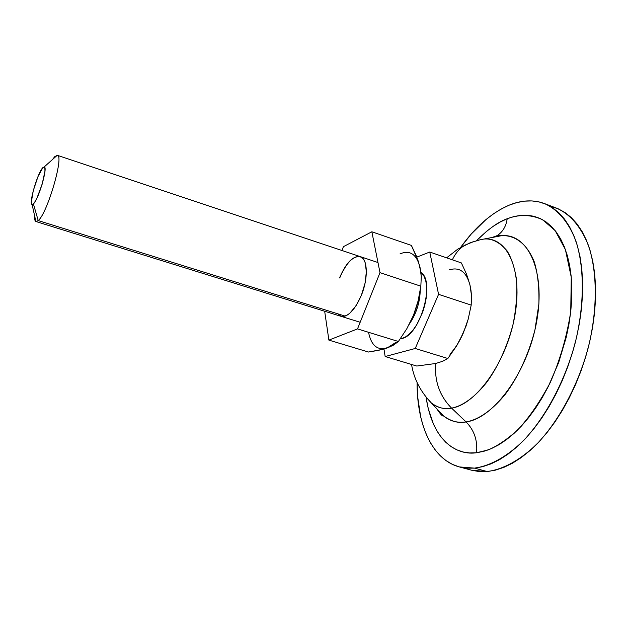 <?xml version="1.0" encoding="UTF-8"?>
<svg xmlns="http://www.w3.org/2000/svg" width="627" height="627" viewBox="0 0 627 627"><rect width="100%" height="100%" fill="white"/><g stroke="black" fill="none" stroke-linecap="round" stroke-linejoin="round"><path stroke-width="0.94" d="M402.056 338.47L405.763 336.777L409.572 333.815L413.311 329.692L416.845 324.551L422.692 312.089L424.761 305.286L426.133 298.46L426.619 285.904L425.725 280.669L424.118 276.421L420.936 272.486C435.577 281.084 420.208 335.077 402.056 338.47L400.308 338.823M409.588 323.704C416.257 313.727 419.808 302.731 420.239 290.724C419.808 302.708 416.265 313.688 409.611 323.665M345.148 316.11L38.216 220.579L35.99 221.543C34.877 221.135 34.391 219.089 34.532 215.422C34.399 218.972 34.846 220.994 35.888 221.503L38.216 220.579L33.411 203.908L32.11 204.512C28.442 204.143 37.651 172.574 42.84 167.644L37.973 176.618L33.255 190.741L31.35 202.027L31.899 204.386L32.541 204.512L34.461 202.599L36.969 198.061L42.158 184.173L44.956 171.218L44.846 167.691L44.407 166.954L42.84 167.644L44.251 166.884C48.099 166.782 38.529 199.566 33.411 203.908L38.216 220.579C47.448 213.384 64.503 154.603 57.237 155.3L54.651 156.742L55.356 156.977L54.651 156.742L52.59 159.446L54.651 156.742L57.347 155.331C64.338 155.308 47.346 213.478 38.216 220.579L345.148 316.11M470.83 289.98L469.952 284.924L471.465 295.317L471.198 305.098L468.165 319.284L465.979 326.259L460.046 339.81L456.362 346.245L447.843 358.503L442.654 361.277L435.726 363.495L416.775 366.043L385.158 356.528L415.231 348.479L438.571 294.337L429.754 252.03L416.837 257.109L429.754 252.03L461.386 262.932L466.464 274.015L468.596 280.449M470.775 289.502L469.952 284.924C466.269 271.71 459.379 266.702 449.261 269.884M449.912 354.184C455.045 348.659 459.497 341.644 463.267 333.133L456.362 346.245L447.843 358.503L415.231 348.479L438.571 294.337L429.754 252.03L461.386 262.932L466.464 274.015L469.952 284.924L470.955 290.207L471.465 295.317L471.198 305.098L438.571 294.337L471.198 305.098L468.165 319.284L463.267 333.133M383.967 349.004L385.158 356.528L416.775 366.043L435.726 363.495L442.654 361.277L447.843 358.503L415.231 348.479L385.158 356.528L383.967 349.004M440.562 414.071L440.091 412.276L440.562 414.071M496.741 236.614L498.175 235.431L496.741 236.614M436.674 408.639C440.279 414.039 442.45 416.453 443.187 415.881L443.532 415.944C449.927 421.156 457.451 423.147 466.088 421.924C474.239 430.263 477.727 440.538 476.544 452.749L483.762 451.338L491.192 448.697L498.763 444.817L506.389 439.723L513.983 433.437L521.46 426.015L528.718 417.519L535.67 408.028L542.23 397.659L548.304 386.514L558.696 362.469L566.299 337.075L568.932 324.277L570.742 311.611L571.714 299.251L571.84 287.338L571.142 276.021L569.637 265.409L567.349 255.628L564.331 246.764L560.632 238.903L556.306 232.115L551.415 226.433L546.039 221.903L540.223 218.525L534.055 216.315L527.597 215.257L520.927 215.335L514.109 216.503L507.204 218.737C498.489 221.746 488.323 228.996 476.716 240.509L486.591 231.3L493.386 226.19L500.275 221.989L507.204 218.737C506.099 226.308 502.768 231.919 497.211 235.58L494.154 237.116L497.211 235.58C502.768 231.919 506.099 226.308 507.204 218.737C517.479 214.842 529.76 213.752 542.739 219.818L555.146 230.595L565.405 249.585L571.26 277.22L570.742 311.611C566.824 336.675 559.974 360.368 550.192 382.682C539.494 402.675 528.483 418.593 517.173 430.428C506.373 439.958 496.631 446.479 487.931 449.998L476.544 452.749C477.727 440.538 474.239 430.263 466.088 421.924L451.581 408.138C443.892 409.4 437.191 407.722 431.494 403.122L425.106 395.974L431.494 403.122C438.43 408.02 445.123 409.69 451.581 408.138C440.107 396.499 434.77 382.219 435.577 365.314M474.592 241.23L464.552 245.306C459.309 248.723 455.249 253.559 452.365 259.821C455.249 253.559 459.309 248.723 464.552 245.306L474.2 241.309M435.749 363.488C434.346 381.036 439.621 395.919 451.581 408.138C460.226 406.492 472.397 400.151 486.434 382.689C496.976 368.449 506.977 347.852 513.058 324.316C516.201 308.492 517.377 293.734 516.577 280.057C514.673 267.76 511.499 258.01 507.047 250.8C499.648 242.273 492.101 238.346 484.412 239.02C507.886 237.022 523.153 271.373 514.626 316.886C506.373 362.375 476.23 404.501 451.581 408.138L466.088 421.924C475.799 420.278 489.483 413.499 505.244 394.336C517.087 378.677 528.263 355.901 534.956 329.81L538.875 304.142C539.338 287.722 537.809 273.646 534.29 261.914C525.912 241.074 512.667 235.101 501.678 235.65L492.846 237.374M474.529 468.126L459.325 466.919C432.144 459.693 416.861 424.636 417.08 382.407L417.637 396.679L420.733 417.104L423.311 426.431L426.564 435.052L430.483 442.866L435.06 449.802L440.264 455.751L446.079 460.641L452.459 464.395L459.364 466.935L466.747 468.197L474.529 468.126L482.657 466.684L491.043 463.847L499.609 459.607L508.254 453.964L516.875 446.957L525.371 438.634L533.64 429.072L541.563 418.358L549.048 406.609L555.977 393.968L562.27 380.589L567.827 366.638L572.584 352.296L576.472 337.749L579.442 323.187L581.464 308.797L582.522 294.768L582.616 281.264L581.754 268.458L579.975 256.482L577.302 245.47L573.807 235.525L569.535 226.747L564.566 219.191L558.971 212.914L552.826 207.945L546.219 204.292L539.228 201.957L531.923 200.922L524.399 201.149L516.719 202.607L508.967 205.241L501.208 208.995L493.504 213.807L485.925 219.615L471.347 233.918L460.61 247.414C475.368 226.903 491.49 212.851 508.967 205.241C521.398 200.091 533.162 199.511 544.275 203.501C557.63 209.308 568.665 222.013 575.876 240.987C584.529 267.643 584.568 304.832 575.178 342.977C564.903 381.044 546.023 416.516 524.078 439.997C507.439 456.456 490.306 465.947 474.529 468.126L487.203 471.543L474.529 468.126M459.325 466.919L471.81 470.274L487.203 471.543C503.16 469.443 520.434 460.053 537.174 443.736C559.245 420.435 578.149 385.182 588.345 347.303C597.633 309.338 597.398 272.275 588.518 245.643C580.876 226.582 570.155 214.058 556.361 208.078L550.106 206.252M411.555 364.475C413.898 378.896 420.545 391.781 431.494 403.122L443.532 415.944C451.315 421.509 458.839 423.499 466.088 421.924C493.77 418.468 527.73 372.062 536.657 321.58C545.898 271.076 528.083 233.275 501.678 235.65L479.976 239.812L470.038 242.837L457.741 249.17L446.612 257.838M476.544 452.749L469.615 452.953L463.024 451.973L456.848 449.849L451.119 446.643L445.891 442.403L441.189 437.207L437.043 431.125L433.484 424.22L428.163 408.295L426.117 397.416C433.069 443.947 458.933 455.484 476.544 452.749M551.243 206.51L558.336 208.877L565.037 212.561L571.275 217.553L576.965 223.847L582.036 231.41L586.394 240.188L589.983 250.118L592.734 261.114L594.608 273.058L595.54 285.841L595.517 299.298L594.521 313.273L592.546 327.607L589.623 342.099L585.767 356.583L581.033 370.847L575.484 384.719L569.191 398.02L562.247 410.583L554.746 422.245L546.791 432.889L538.475 442.38L529.925 450.633L521.241 457.577L512.533 463.165L503.889 467.35L495.416 470.14L487.203 471.543L479.326 471.575L471.849 470.281M360.157 256.568L363.691 259.476L365.173 262.658L366.364 271.718L365.055 283.161L361.426 295.145C354.788 310.224 347.961 317.27 340.955 316.298L340.963 316.306M341.041 316.322L337.796 313.821M383.677 348.816L390.566 346.629L398.388 341.488L357.508 328.901L328.885 340.116L368.472 352.029L328.885 340.116L324.668 311.235L328.885 340.116L357.508 328.901L379.993 272.651L371.85 231.786L343.424 246.662L341.919 250.479L343.424 246.662L371.85 231.786L379.993 272.651L420.835 286.171L421.289 276.766L420.85 271.844L418.585 262.439M339.536 277.926C346.057 262.784 352.946 255.675 360.204 256.592C367.673 258.481 368.48 278.004 361.426 295.145L356.065 305.725L349.85 313.21L346.739 315.405L343.792 316.463L340.931 316.29M408.647 325.476L413.514 315.185L416.101 308.069L418.146 300.795L420.835 286.171L379.993 272.651L357.508 328.901L398.388 341.488L393.615 345.054L387 348.048L378.457 350.352L368.472 352.029L382.94 349.294L390.464 346.449M408.655 325.468L413.514 315.185L406.813 328.744L398.388 341.488L406.813 328.744L413.514 315.185L417.841 302.277L420.443 289.259M420.748 271.656L418.413 261.483L411.375 245.408L371.85 231.786L411.375 245.408L416.461 256.169L419.894 266.734C416.344 254.029 409.721 249.75 400.01 253.896M368.543 332.302C371.208 345.438 377.36 350.689 387 348.048L396.045 342.295M420.106 267.682L421.289 276.766L420.835 286.171L418.146 300.795L413.514 315.185C417.198 306.015 419.581 296.806 420.646 287.566M360.306 256.623C353.056 255.792 346.19 262.909 339.701 277.98M360.164 322.27L35.99 221.543M35.888 221.503L32.11 204.512M57.237 155.3L44.251 166.884M377.979 262.533L57.347 155.331M491.842 237.57L497.101 235.642L501.678 235.65M544.346 203.524L556.361 208.078"/></g></svg>
